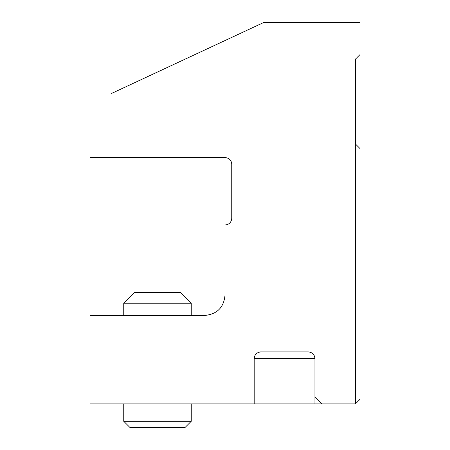 <?xml version="1.0" encoding="UTF-8"?>
<svg xmlns="http://www.w3.org/2000/svg" width="450" height="450" viewBox="0 0 450 450"><rect width="100%" height="100%" fill="white"/><g stroke="black" fill="none" stroke-linecap="round" stroke-linejoin="round"><path stroke-width="0.67" d="M258.789 352.254A6.75 6.75 0 0 1 260.944 351.9C256.764 352.378 254.514 354.628 254.194 358.65L254.194 403.875L355.444 403.875L360 399.319L360 148.556L355.444 144L355.444 59.158L360 54.602L360 22.5L263.706 22.5L111.712 93.375M321.694 403.875L314.944 397.125L314.944 358.65L254.194 358.65A6.75 6.75 0 0 1 254.436 356.85M314.944 397.125L314.944 403.875M355.444 403.875L355.444 144M314.944 358.65C314.629 354.634 312.379 352.384 308.194 351.9L260.944 351.9M254.194 403.875L90 403.875L90 315.45L204.75 315.45C217.086 314.218 223.836 307.468 225 295.2L225 225C229.14 224.561 231.39 222.311 231.75 218.25L231.75 164.25C231.497 160.296 229.247 158.046 225 157.5L90 157.5L90 103.5M185.04 427.5L129.96 427.5L123.75 421.29L191.25 421.29L185.04 427.5M123.75 403.875L123.75 421.29M191.25 303.233L123.75 303.233L134.483 292.5L180.518 292.5L191.25 303.233L191.25 315.45M191.25 403.875L191.25 421.29M123.75 303.233L123.75 315.45"/></g></svg>
